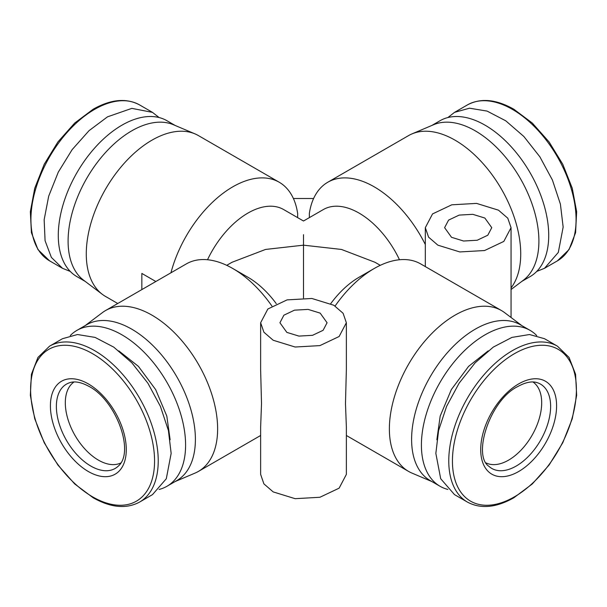 <?xml version="1.0" encoding="UTF-8"?>
<svg xmlns="http://www.w3.org/2000/svg" width="607" height="607" viewBox="0 0 607 607"><rect width="100%" height="100%" fill="white"/><g stroke="black" fill="none" stroke-linecap="round" stroke-linejoin="round"><path stroke-width="0.91" d="M303.5 274.334L303.5 267.308L303.5 274.334M532.954 381.985A46.792 27.019 -60 0 1 541.687 402.805A46.792 27.019 -60 0 1 508.598 460.121A46.792 27.019 -60 0 1 486.199 462.966M447.867 117.561L454.499 112.386L469.499 108.198L487.087 111.089L505.745 120.801L523.864 136.499L539.881 156.841L552.423 180.059L560.413 204.172L563.152 227.086L558.311 252.413L544.509 268.294L536.717 271.443M120.801 462.966A46.792 27.019 60 0 1 98.402 460.121A46.792 27.019 60 0 1 65.313 402.805A46.792 27.019 60 0 1 74.046 381.985M70.283 271.443L62.491 268.294L51.367 257.391L45.077 240.713L44.159 219.704L48.689 196.167L58.295 172.122L72.134 149.648L89.024 130.68L107.5 116.84L131.856 108.372L152.501 112.386L159.133 117.561M557.431 346.165L544.509 338.706L529.509 334.525L511.921 337.409L493.263 347.121L475.144 362.819L459.127 383.161L446.585 406.387L438.595 430.492L435.849 453.406L440.697 478.741L454.499 494.614L467.413 502.08C480.676 509.19 496.154 507.748 513.856 497.763L532.293 483.954L549.077 465.068L562.788 442.715L572.249 418.792L576.65 395.339L575.58 374.299L569.025 357.402L557.431 346.165A90.018 51.967 120 0 0 512.422 350.626A90.018 51.967 120 0 0 448.77 460.872A90.018 51.967 120 0 0 467.413 502.08M431.843 125.459L440.052 120.717A90.018 51.967 60 0 1 509.417 144.838A90.018 51.967 60 0 1 548.713 235.425A90.018 51.967 60 0 1 530.07 276.633L521.853 281.375M171.151 453.406L168.405 430.492L160.415 406.387L147.873 383.161L131.856 362.819L113.737 347.121L95.079 337.409L77.491 334.525L62.491 338.706L49.569 346.165A90.018 51.967 -120 0 1 94.578 350.626A90.018 51.967 -120 0 1 158.23 460.872A90.018 51.967 -120 0 1 139.587 502.08L152.501 494.614L166.303 478.741L171.151 453.406M309.38 217.617L309.335 213.543A92.871 53.621 60 0 1 327.788 182.237L408.61 135.573A92.871 53.621 60 0 1 412.009 133.881L433.542 124.739A90.018 51.967 60 0 1 475.258 130.839A90.018 51.967 60 0 1 538.902 241.085A90.018 51.967 60 0 1 523.333 280.259L511.048 289.516M412.009 133.881A92.871 53.621 60 0 1 455.045 140.171A92.871 53.621 60 0 1 520.723 253.916A92.871 53.621 60 0 1 511.048 287.946M327.788 182.237A92.871 53.621 60 0 1 425.317 244.53M498.491 210.174L507.786 218.201L511.048 227.671L503.818 241.419L484.583 250.532L459.818 251.943L437.875 245.167L428.58 237.14L425.317 227.671L432.541 213.922L451.783 204.809L476.548 203.398L498.491 210.174M85.147 281.375L76.93 276.633A90.018 51.967 -60 0 1 63.136 204.498A90.018 51.967 -60 0 1 121.939 125.179A90.018 51.967 -60 0 1 166.948 120.717L175.157 125.459M488.195 350.869L468.581 366.37L451.342 389.58L440.181 416.114L436.865 439.764M536.717 335.557A90.018 51.967 120 0 0 530.07 330.367A90.018 51.967 120 0 0 485.061 334.829A90.018 51.967 120 0 0 421.41 445.075A90.018 51.967 120 0 0 440.052 486.283A90.018 51.967 120 0 0 447.867 489.439M431.843 481.541L412.009 473.119A92.871 53.621 -60 0 1 408.61 471.427A92.871 53.621 -60 0 1 389.375 428.914A92.871 53.621 -60 0 1 455.045 315.162A92.871 53.621 -60 0 1 501.481 310.564A92.871 53.621 -60 0 1 504.652 312.666L521.853 325.625M501.481 310.564L420.659 263.901A92.871 53.621 120 0 0 374.223 268.499A92.871 53.621 120 0 0 335.094 306.027M346.362 369.519L345.482 403.572L346.362 426.926L346.362 474.408L339.138 488.157L319.904 497.27L295.139 498.681L273.188 491.905L263.901 483.878L260.638 474.408L260.638 426.918L261.518 403.572L260.638 370.232L260.638 322.749L267.862 309.001L287.096 299.881L311.861 298.477L333.812 305.245L343.099 313.28L346.362 322.749L339.138 336.498L319.904 345.611L295.139 347.022L273.188 340.246L263.901 332.219L260.638 322.749M297.62 217.617L297.665 213.543A92.871 53.621 120 0 0 279.212 182.237L198.39 135.573A92.871 53.621 120 0 0 194.991 133.881A92.871 53.621 120 0 0 151.955 140.171A92.871 53.621 120 0 0 92.203 219.021A92.871 53.621 120 0 0 102.348 294.334A92.871 53.621 120 0 0 105.519 296.436L117.75 303.5M141.848 289.592L141.848 273.431L155.84 281.511M279.212 182.237A92.871 53.621 120 0 0 232.777 186.835A92.871 53.621 120 0 0 170.954 272.786M102.348 294.334L83.667 280.259A90.018 51.967 -60 0 1 73.842 207.26A90.018 51.967 -60 0 1 131.742 130.839A90.018 51.967 -60 0 1 173.458 124.739L194.991 133.881M170.135 439.764L166.811 416.091L155.65 389.58L138.411 366.362L118.805 350.869M159.133 489.439A90.018 51.967 -120 0 0 166.948 486.283A90.018 51.967 -120 0 0 185.59 445.075A90.018 51.967 -120 0 0 121.939 334.829A90.018 51.967 -120 0 0 76.93 330.367A90.018 51.967 -120 0 0 70.283 335.557M530.07 330.367L520.26 324.707A90.018 51.967 120 0 0 475.258 329.161A90.018 51.967 120 0 0 411.607 439.407A90.018 51.967 120 0 0 430.249 480.615L440.052 486.283M484.856 218.042L472.785 214.324L459.158 215.098L448.581 220.106L444.605 227.671L451.509 237.291L463.581 241.017L477.208 240.243L487.785 235.228L491.761 227.671L484.856 218.042M207.518 259.75A71.444 41.246 -60 0 1 247.929 213.087A71.444 41.246 -60 0 1 283.651 209.552L303.5 221.009L323.349 209.552A71.444 41.246 60 0 1 399.482 259.75M303.5 234.681L303.5 245.167L341.445 249.439L374.936 262.254L380.27 265.327M166.948 486.283L176.751 480.615A90.018 51.967 -120 0 0 195.393 439.407A90.018 51.967 -120 0 0 131.742 329.161A90.018 51.967 -120 0 0 86.74 324.707L76.93 330.367M85.147 325.625L102.348 312.666A92.871 53.621 60 0 1 105.519 310.564A92.871 53.621 60 0 1 151.955 315.162A92.871 53.621 60 0 1 217.625 428.914A92.871 53.621 60 0 1 198.39 471.427A92.871 53.621 60 0 1 194.991 473.119L175.157 481.541M271.906 306.027A92.871 53.621 -120 0 0 232.777 268.499A92.871 53.621 -120 0 0 186.341 263.901L105.519 310.564M320.17 313.121L308.098 309.395L294.478 310.169L283.901 315.185L279.926 322.749L286.83 332.37L298.902 336.096L312.522 335.322L323.099 330.307L327.074 322.749L320.17 313.121M313.607 198.504L293.393 198.504M374.223 268.499L359.063 277.247A71.444 41.246 120 0 0 330.739 303.644M226.73 265.327L232.056 262.254L265.555 249.439L303.5 245.167L303.5 297.999M276.261 303.644A71.444 41.246 -120 0 0 247.937 277.247L232.777 268.499M576.073 219.628A90.018 51.967 60 0 1 557.431 260.835L569.025 249.598L575.58 232.701L576.65 211.661L572.249 188.208L562.788 164.285L549.077 141.932L532.293 123.046L513.856 109.237C496.154 99.252 480.676 97.81 467.413 104.92A90.018 51.967 60 0 1 512.422 109.381A90.018 51.967 60 0 1 576.073 219.628M518.651 383.912A53.651 30.98 120 0 0 480.714 449.62A53.651 30.98 120 0 0 518.651 471.525A53.651 30.98 120 0 0 556.589 405.81A53.651 30.98 120 0 0 518.651 383.912M516.193 466.055A48.689 28.112 -60 0 1 489.007 466.381C472.345 455.88 489.561 400.362 517.809 386.507C525.662 382.228 532.164 380.961 537.316 382.706A48.689 28.112 -60 0 1 548.766 420.385A48.689 28.112 -60 0 1 516.193 466.055M88.349 383.912A53.651 30.98 -120 0 0 50.411 405.81A53.651 30.98 -120 0 0 88.349 471.525A53.651 30.98 -120 0 0 126.286 449.62A53.651 30.98 -120 0 0 88.349 383.912M90.807 466.055A48.689 28.112 60 0 1 58.234 420.385A48.689 28.112 60 0 1 69.684 382.706C74.836 380.961 81.33 382.22 89.191 386.507C116.043 400.445 135.331 452.458 117.993 466.381A48.689 28.112 60 0 1 90.807 466.055M94.578 109.381A90.018 51.967 -60 0 1 139.587 104.92C126.324 97.81 110.846 99.252 93.144 109.237L74.707 123.046L57.923 141.932L44.212 164.285L34.751 188.208L30.35 211.661L31.42 232.701L37.975 249.598L49.569 260.835A90.018 51.967 -60 0 1 35.767 188.701A90.018 51.967 -60 0 1 94.578 109.381M514.41 353.699A87.651 50.609 120 0 0 452.435 461.054A87.651 50.609 120 0 0 514.41 496.837A87.651 50.609 120 0 0 576.392 389.489A87.651 50.609 120 0 0 514.41 353.699M92.59 353.699A87.651 50.609 -120 0 0 30.608 389.489A87.651 50.609 -120 0 0 92.59 496.837A87.651 50.609 -120 0 0 154.565 461.054A87.651 50.609 -120 0 0 92.59 353.699M139.587 502.08C126.317 509.19 110.838 507.748 93.144 497.763L74.707 483.954L57.923 465.068L44.212 442.715L34.751 418.792L30.35 395.339L31.42 374.299L37.975 357.402L49.569 346.165M467.413 104.92L454.499 112.386M49.569 260.835L62.491 268.294M511.048 317.484L511.048 227.671M346.362 370.224L346.362 322.749M557.431 260.835L544.509 268.294M139.587 104.92L152.501 112.386M425.317 266.594L425.317 227.671M408.61 471.427L346.362 435.485M198.39 471.427L260.638 435.485"/></g></svg>
